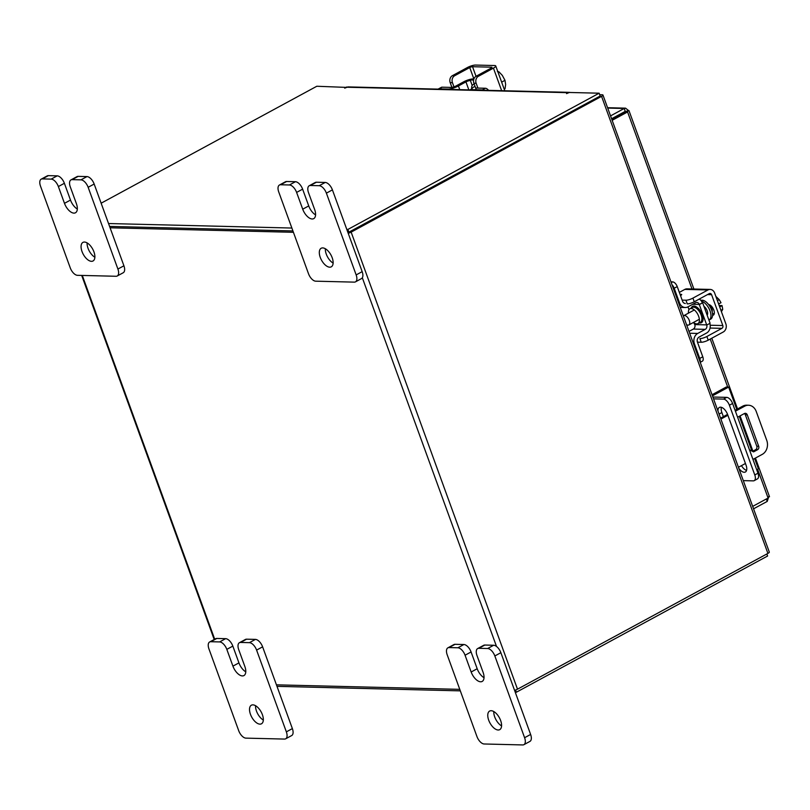 <?xml version="1.0" encoding="UTF-8"?>
<svg xmlns="http://www.w3.org/2000/svg" width="810" height="810" viewBox="0 0 810 810"><rect width="100%" height="100%" fill="white"/><g stroke="black" fill="none" stroke-linecap="round" stroke-linejoin="round"><path stroke-width="1.21" d="M501.572 725.902A10.57 5.386 61.5 0 1 494.728 716.951A10.57 5.386 61.5 0 1 493.786 711.555M488.714 720.212A10.57 5.386 61.5 0 1 489.635 711.058A10.57 5.386 61.5 0 1 500.631 720.505A10.57 5.386 61.5 0 1 499.709 729.658A10.57 5.386 61.5 0 1 488.714 720.212M484.846 645.043L478.832 648.304A8.039 4.09 -118.5 0 0 477.667 648.567L483.692 645.307A8.039 4.09 61.5 0 1 484.846 645.043L493.665 645.256A8.039 4.09 61.5 0 1 500.863 652.698L530.621 734.457A8.039 4.09 61.5 0 1 529.922 741.413L523.908 744.673A8.039 4.09 -118.5 0 0 524.596 737.718L530.621 734.457M478.832 648.304L487.65 648.516L493.665 645.256M523.908 744.673A8.039 4.09 -118.5 0 1 522.744 744.937L484.147 743.985A8.039 4.09 -118.5 0 1 476.948 736.553L447.191 654.784A8.039 4.09 -118.5 0 1 447.889 647.838L453.904 644.568A8.039 4.09 61.5 0 1 455.068 644.304L463.887 644.527A8.039 4.09 61.5 0 1 471.076 651.959L477.181 668.736A10.57 5.386 -118.5 0 0 484.026 677.697M500.863 652.698L494.839 655.958L524.596 737.718M455.068 644.304L449.054 647.575L457.873 647.787L463.887 644.527M449.054 647.575A8.039 4.09 -118.5 0 0 447.889 647.838M494.839 655.958A8.039 4.09 -118.5 0 0 487.65 648.516M477.667 648.567A8.039 4.09 -118.5 0 0 476.979 655.523L483.084 672.3A10.57 5.386 -118.5 0 1 482.163 681.443A10.57 5.386 -118.5 0 1 471.167 672.006L465.061 655.229A8.039 4.09 -118.5 0 0 457.873 647.787M333.123 263.088A10.57 5.386 61.5 0 1 326.278 254.137A10.57 5.386 61.5 0 1 325.337 248.741M320.264 257.398A10.57 5.386 61.5 0 1 321.185 248.255A10.57 5.386 61.5 0 1 332.181 257.691A10.57 5.386 61.5 0 1 331.26 266.844A10.57 5.386 61.5 0 1 320.264 257.398M316.406 182.23L310.382 185.49A8.039 4.09 -118.5 0 0 309.217 185.753L315.242 182.493A8.039 4.09 61.5 0 1 316.406 182.23L325.215 182.452A8.039 4.09 61.5 0 1 332.414 189.884L362.171 271.654A8.039 4.09 61.5 0 1 361.473 278.6L355.458 281.87A8.039 4.09 -118.5 0 0 356.157 274.914L362.171 271.654M310.382 185.49L319.201 185.713L325.215 182.452M355.458 281.87A8.039 4.09 -118.5 0 1 354.294 282.133L315.697 281.181A8.039 4.09 -118.5 0 1 308.509 273.74L278.741 191.98A8.039 4.09 -118.5 0 1 279.44 185.024L285.454 181.764A8.039 4.09 61.5 0 1 286.618 181.501L295.437 181.713A8.039 4.09 61.5 0 1 302.626 189.155L308.731 205.932A10.57 5.386 -118.5 0 0 315.576 214.883M332.414 189.884L326.389 193.144L356.157 274.914M286.618 181.501L280.604 184.761L289.423 184.974L295.437 181.713M280.604 184.761A8.039 4.09 -118.5 0 0 279.44 185.024M326.389 193.144A8.039 4.09 -118.5 0 0 319.201 185.713M309.217 185.753A8.039 4.09 -118.5 0 0 308.529 192.709L314.634 209.486A10.57 5.386 -118.5 0 1 313.713 218.639A10.57 5.386 -118.5 0 1 302.717 209.193L296.612 192.415A8.039 4.09 -118.5 0 0 289.423 184.974M752.956 459.412L762.261 454.369A10.57 8.738 91.4 0 0 766.756 440.387L756.226 411.47A10.57 8.738 91.4 0 0 748.481 405.233A10.57 8.738 91.4 0 0 744.714 406.164L735.409 411.207M727.896 415.277L720.9 419.074M720.576 418.173L727.562 414.376M735.085 410.305L742.81 406.114A10.57 8.738 -88.6 0 1 746.577 405.182L748.481 405.233M738.447 467.279L745.443 463.492M737.606 417.221L744.41 413.535A2.622 2.167 -88.6 0 1 747.265 414.852L758.687 446.239A2.622 2.167 -88.6 0 1 757.573 449.712L753.573 451.879L749.473 449.823M757.573 449.712L755.669 449.661L752.541 451.362M755.669 449.661A2.622 2.167 91.4 0 0 756.783 446.199L758.687 446.239M747.265 414.852L745.352 414.801L756.783 446.199M745.352 414.801A2.622 2.167 91.4 0 0 744.38 413.546M712.446 395.857L728.646 387.079L726.256 387.018L712.041 394.733M743.307 480.624L753.249 480.867A6.601 3.361 -118.5 0 0 754.211 480.654A6.601 3.361 -118.5 0 0 754.778 474.943L729.405 405.213A6.601 3.361 -118.5 0 0 723.492 399.107L713.539 398.864M723.492 399.107L726.692 397.376L712.881 397.032M726.692 397.376A6.601 3.361 61.5 0 1 732.604 403.481L757.978 473.212A6.601 3.361 61.5 0 1 757.411 478.923L754.211 480.654M756.722 469.749L758.403 468.838L754.637 458.5M728.646 387.079L736.766 409.394M739.277 416.31L751.923 451.059M717.974 411.034A7.928 4.04 61.5 0 1 719.371 407.43A7.928 4.04 61.5 0 1 727.613 414.517L746.05 465.153A7.928 4.04 61.5 0 1 745.362 472.017A7.928 4.04 61.5 0 1 738.791 468.22M723.37 416.654L721.882 412.563A7.928 4.04 61.5 0 1 721.376 407.319M746.557 470.397A7.928 4.04 61.5 0 1 741.464 465.649M688.449 313.146A8.434 4.293 61.5 0 1 689.887 308.782A8.434 4.293 61.5 0 1 698.655 316.315A8.434 4.293 61.5 0 1 697.926 323.615A8.434 4.293 61.5 0 1 693.481 322.441M688.996 331.422L693.34 329.062A3.382 2.794 91.4 0 0 694.778 324.587L706.684 324.881A3.382 2.794 -88.6 0 1 705.247 329.356L693.34 329.062M670.953 281.85L672.685 281.9A5.073 2.582 61.5 0 1 677.231 286.598L674.193 288.238L679.529 302.899A7.827 6.46 91.4 0 0 685.25 307.506A7.827 6.46 91.4 0 0 688.044 306.818L695.567 302.748A3.382 2.794 -88.6 0 1 696.772 302.444A3.382 2.794 -88.6 0 1 699.253 304.438L692.732 304.287M707.049 324.891L710.087 323.241L702.645 302.798L699.253 304.438L706.684 324.881M702.29 302.798A7.401 6.115 91.4 0 0 699.243 299.072M685.351 303.497A3.807 3.149 -88.6 0 1 682.567 301.249L677.231 286.598M674.193 288.238A5.073 2.582 -118.5 0 0 672.037 284.816M709.783 323.403A7.401 6.115 91.4 0 1 706.583 333.021L699.06 337.102A3.807 3.149 -88.6 0 0 697.451 342.134L702.776 356.785A5.073 2.582 61.5 0 1 702.341 361.179L700.245 362.313M689.654 333.234L697.734 333.436L705.247 329.356M697.734 333.436A7.827 6.46 91.4 0 0 694.403 343.784L699.739 358.435L702.776 356.785M700.063 361.807A5.073 2.582 -118.5 0 0 699.739 358.435M694.778 324.587L693.704 322.613M688.986 309.653L687.973 306.858M702.645 302.798L699.607 304.449M709.803 304.914A5.498 2.794 61.5 0 1 711.788 308.256A5.498 2.794 61.5 0 1 712.162 311.809M703.93 306.332A5.498 2.794 61.5 0 1 707.15 310.777A5.498 2.794 61.5 0 1 707.14 315.141M708.932 320.072A10.57 5.386 -118.5 0 0 709.094 319.99A10.57 5.386 -118.5 0 0 710.005 310.848A10.57 5.386 -118.5 0 0 701.49 301.188M709.094 319.99L710.694 319.13A10.57 5.386 -118.5 0 0 711.605 309.977A10.57 5.386 -118.5 0 0 700.893 300.409M683.377 315.991A5.285 2.693 61.5 0 1 683.772 315.677A5.285 2.693 61.5 0 1 689.269 320.406A5.285 2.693 61.5 0 1 688.814 324.972A5.285 2.693 61.5 0 1 686.515 324.597M720.92 310.331L722.733 309.349L721.477 311.597M719.179 305.522L722.044 305.593L722.733 309.349A10.682 5.437 61.5 0 1 722.733 309.359L720.93 310.331M722.054 305.623L719.685 306.909M718.632 304.013L721.001 302.727L719.199 299.619L717.387 300.601M715.999 296.551L719.189 299.609A10.682 5.437 -118.5 0 0 719.189 299.609L717.376 300.591M712.547 315.363A5.943 3.027 -118.5 0 0 713.286 315.171A5.943 3.027 -118.5 0 0 713.802 310.027A5.943 3.027 -118.5 0 0 708.608 304.54M708.213 340.159A5.285 1.276 160 0 1 701.237 342.255L699.901 338.59A5.285 1.276 -20 0 0 706.887 336.494L708.213 340.159L723.259 331.999A6.136 5.062 91.4 0 0 725.861 323.889L714.633 293.038A6.136 5.062 91.4 0 0 710.147 289.423A6.136 5.062 91.4 0 0 707.96 289.96L692.914 298.12L694.251 301.786L709.287 293.625A2.116 1.752 -88.6 0 1 711.595 294.688L722.824 325.539A2.116 1.752 -88.6 0 1 721.923 328.333L706.887 336.494M694.251 301.786A5.285 1.276 160 0 1 687.275 303.882L685.938 300.216L682.152 300.125M707.96 289.96L684.845 289.393L679.337 292.38M684.845 289.393A6.136 5.062 -88.6 0 1 687.032 288.856L710.147 289.423M712.496 313.642L714.248 313.693M680.116 294.516A2.541 0.618 160 0 1 681.676 294.536A2.541 0.618 160 0 1 680.724 295.437L680.501 295.559M685.938 300.216A5.285 1.276 -20 0 0 692.914 298.12M701.237 342.255L697.461 342.164M471.663 88.968A8.434 4.293 61.5 0 1 473.101 84.605A8.434 4.293 61.5 0 1 474.296 84.321M439.03 88.837A5.073 2.582 -118.5 0 0 438.301 88.999L441.339 87.358A5.073 2.582 61.5 0 1 442.078 87.186L439.03 88.837L448.092 89.059A7.827 1.893 -20 0 0 458.419 85.961L459.756 89.647M468.848 89.87L465.932 81.881L458.419 85.961M465.932 81.881A3.382 0.82 160 0 1 470.408 80.534L472.2 85.475M471.977 78.995A7.401 1.792 -20 0 0 463.674 81.82L456.151 85.9A3.807 0.921 160 0 1 451.13 87.409L442.078 87.186M475.683 87.774A3.807 0.921 160 0 0 476.381 88.037L485.433 88.26A5.073 2.582 61.5 0 1 488.551 90.355M472.2 89.961L471.906 89.151A7.827 1.893 -20 0 1 474.852 86.366L475.004 86.285M471.906 89.151A7.827 1.893 -20 0 0 473.344 89.677L482.395 89.9L485.433 88.26M483.529 90.234A5.073 2.582 -118.5 0 0 482.395 89.9M474.164 78.337L470.195 79.957L470.408 80.534M470.195 79.957L473.617 80.048M498.909 71.817L498.059 72.282L498.899 71.806A10.682 5.437 61.5 0 1 498.909 71.817L502.291 75.35L504.984 80.322L501.643 82.134M498.899 71.806L497.36 71.452M505.045 88.685A10.682 5.437 -118.5 0 0 505.045 88.675L504.195 89.141L505.045 88.675L505.642 84.544L504.984 80.322M473.89 83.217A5.285 4.364 -88.6 0 1 476.138 76.231L478.406 76.292A5.285 4.364 91.4 0 0 476.158 83.278L473.89 83.217L476.27 89.748M478.406 76.292L493.442 68.131A6.136 1.478 -20 0 0 495.75 65.954A6.136 1.478 -20 0 0 494.626 65.529L475.571 65.063A6.136 1.478 -20 0 0 467.471 67.493L452.436 75.654L454.693 75.705L469.739 67.554A2.116 0.506 160 0 1 472.534 66.714L491.589 67.179A2.116 0.506 160 0 1 491.974 67.321A2.116 0.506 160 0 1 491.184 68.08L476.138 76.231M454.693 75.705A5.285 4.364 91.4 0 0 452.446 82.691L454.288 87.753M452.446 82.691L450.188 82.64L451.899 87.358M450.188 82.64A5.285 4.364 -88.6 0 1 452.436 75.654M476.158 83.278L477.9 88.067M766.341 498.98L767.222 501.41L768.832 496.5L768.093 498.028L757.623 469.263M612.158 120.315L627.578 111.962L625.887 111.638L628.276 110.342L625.543 108.155L624.206 108.479L625.259 111.365L611.601 118.766M692.003 288.978L627.578 111.962L628.276 110.342L628.965 110.616L693.897 289.028M611.854 119.475L625.796 111.912L625.259 111.365L625.948 111.8M752.682 506.392L768.093 498.028M767.222 501.41L753.563 508.812M607.702 108.074L624.206 108.479L610.548 115.891M599.704 94.719L602.275 94.78A3.706 0.901 -20 0 1 602.954 95.033L769.308 552.076A3.706 0.901 160 0 1 767.91 553.402L601.567 96.349L351.145 232.126A3.706 0.901 -20 0 1 348.209 233.29M514.563 690.333A3.706 0.901 160 0 0 517.499 689.178L767.91 553.402M599.987 96.117L349.363 232.085M110.089 227.792L293.423 232.298M459.776 689.351L276.443 684.835M109.593 226.425L292.926 230.931L109.593 226.425M346.791 229.402L347.905 229.432L599.147 93.201L600.2 96.086L348.644 232.298M601.567 96.349A3.706 0.901 -20 0 0 602.954 95.033M599.147 93.201L569.349 92.472L566.554 93.606L568.043 92.674L347.085 87.237A3.706 3.068 -88.6 0 1 348.411 86.913L569.369 92.35A3.706 3.068 91.4 0 0 568.043 92.674M346.771 87.409L316.811 86.255L101.139 203.199M346.619 86.994L344.706 88.148L347.085 87.237M108.55 223.54L291.873 228.045M348.948 232.308L347.905 229.432M570.149 92.492A3.706 3.068 91.4 0 0 569.369 92.35M613.798 118.422L612.309 118.382M766.857 553.969L767.596 556.014L516.345 692.236L515.241 692.206M460.323 690.859L277 686.353M515.545 690.029L516.345 692.236M94.871 257.236A10.57 5.386 61.5 0 1 88.037 248.285A10.57 5.386 61.5 0 1 87.095 242.889M82.023 251.545A10.57 5.386 61.5 0 1 82.934 242.392A10.57 5.386 61.5 0 1 93.93 251.839A10.57 5.386 61.5 0 1 93.018 260.982A10.57 5.386 61.5 0 1 82.023 251.545M78.155 176.367L72.141 179.638A8.039 4.09 -118.5 0 0 70.976 179.901L76.99 176.631A8.039 4.09 61.5 0 1 78.155 176.367L86.974 176.59A8.039 4.09 61.5 0 1 94.162 184.032L123.92 265.791A8.039 4.09 61.5 0 1 123.231 272.747L117.207 276.007A8.039 4.09 -118.5 0 0 117.906 269.052L123.92 265.791M72.141 179.638L80.959 179.85L86.974 176.59M117.207 276.007A8.039 4.09 -118.5 0 1 116.053 276.271L77.456 275.319A8.039 4.09 -118.5 0 1 70.257 267.877L40.5 186.118A8.039 4.09 -118.5 0 1 41.199 179.162L47.213 175.902A8.039 4.09 61.5 0 1 48.377 175.638L57.196 175.851A8.039 4.09 61.5 0 1 64.385 183.293L70.49 200.07A10.57 5.386 -118.5 0 0 77.325 209.02M94.162 184.032L88.148 187.292L117.906 269.052M48.377 175.638L42.363 178.899L51.172 179.121L57.196 175.851M42.363 178.899A8.039 4.09 -118.5 0 0 41.199 179.162M88.148 187.292A8.039 4.09 -118.5 0 0 80.959 179.85M70.976 179.901A8.039 4.09 -118.5 0 0 70.278 186.847L76.383 203.624A10.57 5.386 -118.5 0 1 75.472 212.777A10.57 5.386 -118.5 0 1 64.476 203.33L58.371 186.553A8.039 4.09 -118.5 0 0 51.172 179.121M263.321 720.039A10.57 5.386 61.5 0 1 256.486 711.089A10.57 5.386 61.5 0 1 255.545 705.692M250.472 714.349A10.57 5.386 61.5 0 1 251.383 705.206A10.57 5.386 61.5 0 1 262.379 714.643A10.57 5.386 61.5 0 1 261.468 723.796A10.57 5.386 61.5 0 1 250.472 714.349M246.605 639.181L240.59 642.441A8.039 4.09 -118.5 0 0 239.426 642.705L245.44 639.444A8.039 4.09 61.5 0 1 246.605 639.181L255.423 639.394A8.039 4.09 61.5 0 1 262.612 646.836L292.369 728.595A8.039 4.09 61.5 0 1 291.681 735.551L285.657 738.811A8.039 4.09 -118.5 0 0 286.355 731.865L292.369 728.595M240.59 642.441L249.399 642.664L255.423 639.394M285.657 738.811A8.039 4.09 -118.5 0 1 284.502 739.074L245.906 738.133A8.039 4.09 -118.5 0 1 238.707 730.691L208.95 648.931A8.039 4.09 -118.5 0 1 209.648 641.976L215.662 638.715A8.039 4.09 61.5 0 1 216.827 638.452L225.636 638.665A8.039 4.09 61.5 0 1 232.834 646.107L238.94 662.884A10.57 5.386 -118.5 0 0 245.774 671.834M262.612 646.836L256.598 650.096L286.355 731.865M216.827 638.452L210.813 641.712L219.621 641.925L225.636 638.665M210.813 641.712A8.039 4.09 -118.5 0 0 209.648 641.976M256.598 650.096A8.039 4.09 -118.5 0 0 249.399 642.664M239.426 642.705A8.039 4.09 -118.5 0 0 238.727 649.66L244.833 666.438A10.57 5.386 -118.5 0 1 243.921 675.581A10.57 5.386 -118.5 0 1 232.926 666.144L226.82 649.367A8.039 4.09 -118.5 0 0 219.621 641.925M477.181 668.736L471.167 672.006M471.076 651.959L465.061 655.229M308.731 205.932L302.717 209.193M302.626 189.155L296.612 192.415M744.714 406.164L742.81 406.114M754.778 474.943L757.978 473.212M732.604 403.481L729.405 405.213M719.077 414.082L721.882 412.563M697.926 323.615L700.397 322.279A8.434 4.293 -118.5 0 0 701.126 314.979A8.434 4.293 -118.5 0 0 692.347 307.446L689.887 308.782M691.254 308.033A9.285 4.728 61.5 0 1 696.377 306.868A9.285 4.728 61.5 0 1 702.24 314.644A9.285 4.728 61.5 0 1 699.303 322.876M678.608 302.879L679.529 302.899M671.257 282.67L672.685 281.9M694.403 343.784L693.492 343.754M721.923 328.333L710.046 328.05M711.595 294.688L707.515 294.587M710.188 325.235L722.824 325.539M713.914 314.553L712.557 315.292M473.658 78.327L469.739 67.554M501.653 90.68L493.442 68.131M472.534 66.714L476.017 76.302M491.771 67.686L491.589 67.179M624.804 111.608L625.887 111.638M727.704 387.058L710.238 339.066M517.499 689.178L351.145 232.126M82.286 275.44L214.701 639.232M496.52 646.471L362.323 277.769M70.49 200.07L64.476 203.33M64.385 183.293L58.371 186.553M238.94 662.884L232.926 666.144M232.834 646.107L226.82 649.367M680.248 307.385L685.25 307.506M683.772 315.677L694.332 309.957M688.814 324.972L699.374 319.251M473.101 84.605L474.184 84.017M469.932 89.9L471.896 88.837M504.782 90.76L495.75 65.954M769.5 496.743L755.426 458.075M752.905 451.16L740.067 415.884M737.556 408.969L711.798 338.216M625.543 108.155L607.571 107.71M214.204 639.505L81.689 275.42"/></g></svg>
